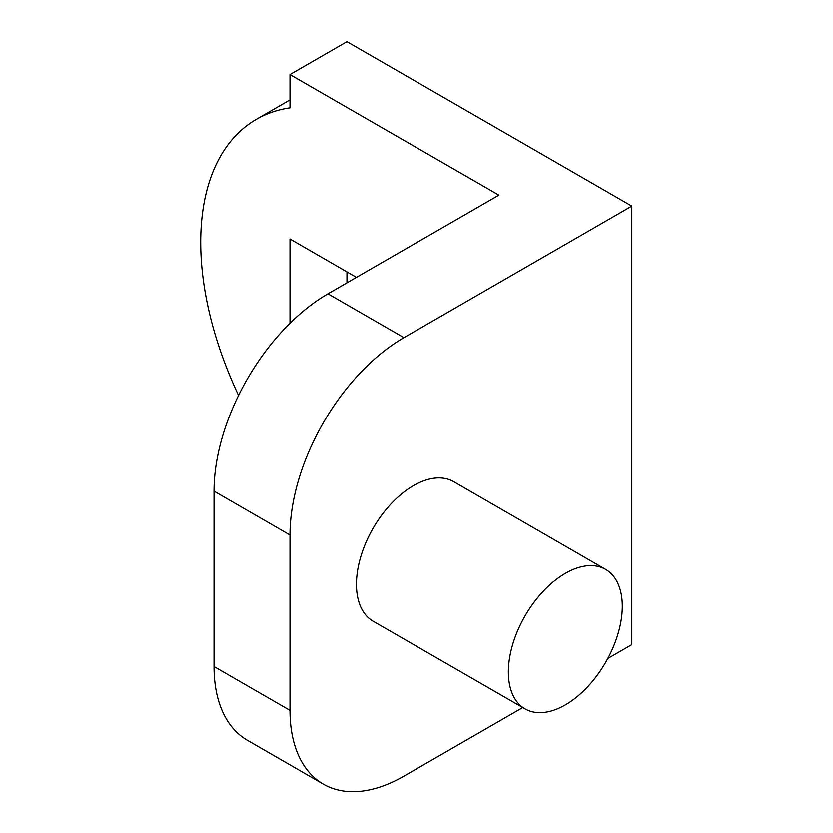 <?xml version="1.0" encoding="UTF-8"?>
<svg xmlns="http://www.w3.org/2000/svg" width="833" height="833" viewBox="0 0 833 833"><rect width="100%" height="100%" fill="white"/><g stroke="black" fill="none" stroke-linecap="round" stroke-linejoin="round"><path stroke-width="1.25" d="M323.371 784.176A161.123 93.025 120 0 1 289.999 710.414L289.999 534.994A161.123 93.025 -60 0 1 403.932 337.657L327.973 293.799A161.123 93.025 -60 0 0 214.039 491.147L214.039 666.556A161.123 93.025 120 0 0 247.411 740.318L323.371 784.176A161.123 93.025 120 0 0 403.932 776.189L522.749 707.592M327.973 293.799L498.873 195.13L289.999 74.543L346.965 41.65L631.799 206.095L631.799 644.638L607.798 658.486M631.799 206.095L403.932 337.657M605.622 569.376L453.704 481.672A80.562 46.513 120 0 0 373.142 528.184A80.562 46.513 120 0 0 373.142 621.21L525.061 708.914A80.562 46.513 120 0 0 587.14 687.34A80.562 46.513 120 0 0 622.303 606.257A80.562 46.513 120 0 0 605.622 569.376A80.562 46.513 120 0 0 525.05 615.889A80.562 46.513 120 0 0 525.061 708.914M289.999 74.543L289.999 107.842A268.549 155.042 -120 0 0 256.335 119.327A268.549 155.042 -120 0 0 238.561 395.456M289.999 323.256L289.999 238.988L356.451 277.358M346.965 271.881L346.965 282.845M289.999 710.414L214.039 666.556M289.999 534.994L214.039 491.147M289.999 99.887L256.335 119.327"/></g></svg>
